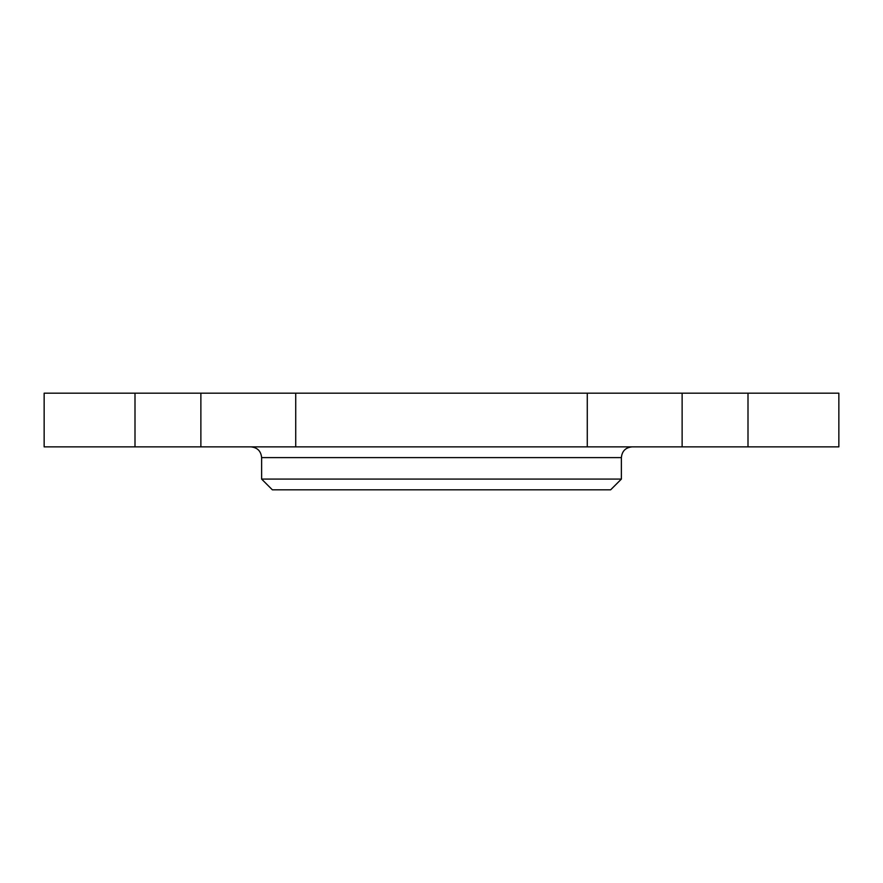 <?xml version="1.0" encoding="UTF-8"?>
<svg xmlns="http://www.w3.org/2000/svg" width="883" height="883" viewBox="0 0 883 883"><rect width="100%" height="100%" fill="white"/><g stroke="black" fill="none" stroke-linecap="round" stroke-linejoin="round"><path stroke-width="1.32" d="M135 393.178L44.15 393.178L44.15 446.864L135 446.864L135 393.178L295.728 393.178L295.728 446.864L748 446.864L748 393.178L682.129 393.178L682.129 446.864M682.129 393.178L295.728 393.178M748 446.864L838.85 446.864L838.85 393.178L748 393.178M587.272 393.178L587.272 446.864M360.407 489.822L272.361 489.822L261.622 479.083L621.378 479.083L610.639 489.822L360.407 489.822M295.728 446.864L135 446.864M200.871 446.864L200.871 393.178M621.378 479.083L621.378 457.604L261.622 457.604L261.622 479.083M261.622 457.604C260.982 451.092 257.406 447.504 250.882 446.864M621.378 457.604C622.018 451.081 625.594 447.504 632.118 446.864"/></g></svg>
